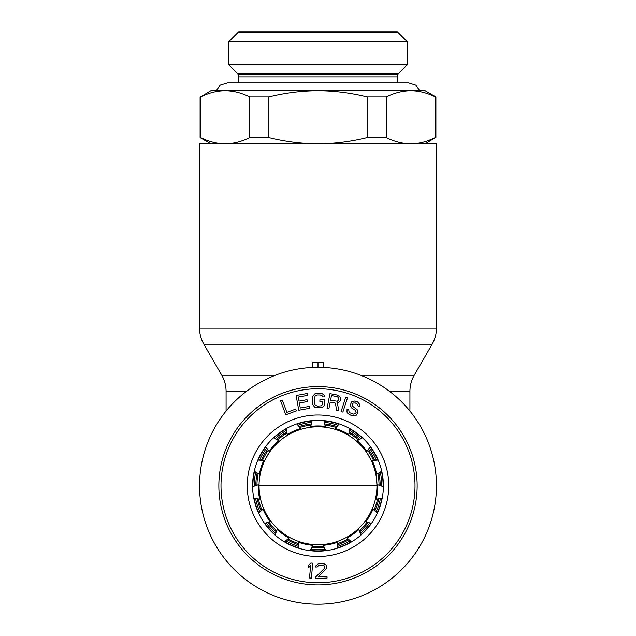 <?xml version="1.0" encoding="UTF-8"?>
<svg xmlns="http://www.w3.org/2000/svg" width="636" height="636" viewBox="0 0 636 636"><rect width="100%" height="100%" fill="white"/><g stroke="black" fill="none" stroke-linecap="round" stroke-linejoin="round"><path stroke-width="0.95" d="M311.775 420.937A65.118 65.118 0 0 0 297.322 424.005M285.946 429.069A65.118 65.118 0 0 0 273.997 437.751M265.665 447.013A65.118 65.118 0 0 0 258.28 459.804M254.432 471.65A65.118 65.118 0 0 0 252.882 486.333M254.185 498.719A65.118 65.118 0 0 0 258.749 512.767M264.981 523.555A65.118 65.118 0 0 0 274.863 534.534M284.936 541.856A65.118 65.118 0 0 0 298.435 547.866M310.614 550.45A65.118 65.118 0 0 0 325.386 550.45M324.225 420.937A65.118 65.118 0 0 1 338.678 424.005M350.054 429.069A65.118 65.118 0 0 1 362.003 437.751M370.335 447.013A65.118 65.118 0 0 1 377.72 459.804M381.568 471.65A65.118 65.118 0 0 1 383.118 486.333M381.815 498.719A65.118 65.118 0 0 1 377.251 512.767M371.019 523.555A65.118 65.118 0 0 1 361.137 534.534M351.064 541.856A65.118 65.118 0 0 1 337.565 547.866M311.839 420.658L310.781 426.39A59.8 59.8 0 0 1 325.219 426.39L323.867 420.635M325.219 426.39L324.161 420.658M325.799 550.673L323.279 545.314L325.505 550.704M337.565 548.145L337.398 542.317L337.279 548.232M351.525 541.888L347.049 538.016L351.279 542.039M361.248 534.797L358.728 529.534A59.8 59.8 0 0 1 347.049 538.016M371.464 523.396L365.803 521.687L371.297 523.635M377.458 512.966L373.014 509.182A59.8 59.8 0 0 1 365.803 521.687M382.149 498.401L376.281 499.133L382.093 498.688M383.381 486.429L377.792 484.783A59.8 59.8 0 0 1 376.281 499.133M381.751 471.212L376.687 474.273L381.815 471.499M378.007 459.78L372.227 460.543A59.8 59.8 0 0 1 376.687 474.273M370.327 446.544L366.94 451.393L370.502 446.774M362.25 437.616L357.281 440.668A59.8 59.8 0 0 1 366.94 451.393M349.848 428.648L348.735 434.46L350.102 428.791M338.845 423.783L335.554 428.592A59.8 59.8 0 0 1 348.735 434.46M296.877 423.87L300.446 428.592L297.155 423.783M285.898 428.791L287.265 434.46A59.8 59.8 0 0 1 300.446 428.592M298.721 548.232L298.602 542.317L298.435 548.145M310.495 550.704L312.721 545.314A59.8 59.8 0 0 1 298.602 542.317M274.975 534.987L277.272 529.534L274.752 534.797M284.721 542.039L288.951 538.016A59.8 59.8 0 0 1 277.272 529.534M258.669 513.228L262.986 509.182L258.542 512.966M264.703 523.635L270.197 521.687A59.8 59.8 0 0 1 262.986 509.182M252.619 486.723L258.208 484.783L252.619 486.429M253.907 498.688L259.719 499.133A59.8 59.8 0 0 1 258.208 484.783M257.882 460.051L263.773 460.543L257.993 459.78M254.185 471.499L259.313 474.273A59.8 59.8 0 0 1 263.773 460.543M273.536 437.814L278.719 440.668L273.75 437.616M265.498 446.774L269.06 451.393A59.8 59.8 0 0 1 278.719 440.668M323.279 545.314A59.8 59.8 0 0 0 337.398 542.317M361.025 534.987L358.728 529.534M377.331 513.228L373.014 509.182M383.381 486.723L377.792 484.783M378.118 460.051L372.227 460.543M362.464 437.814L357.281 440.668M339.123 423.87L335.554 428.592M312.133 420.635L310.781 426.39M286.152 428.648L287.265 434.46M265.673 446.544L269.06 451.393M254.249 471.212L259.313 474.273M253.851 498.401L259.719 499.133M264.536 523.396L270.197 521.687M284.475 541.888L288.951 538.016M310.201 550.673L312.721 545.314M417.152 485.753A99.152 99.152 0 0 1 318 584.905A99.152 99.152 0 0 1 218.848 485.753A99.152 99.152 0 0 1 318 386.601A99.152 99.152 0 0 1 417.152 485.753M383.389 485.753A65.389 65.389 0 0 1 318 551.142A65.389 65.389 0 0 1 252.611 485.753A65.389 65.389 0 0 1 318 420.364A65.389 65.389 0 0 1 383.389 485.753M280.563 400.744L285.771 414.815L296.32 410.912L295.661 409.115L286.86 412.367L282.32 400.092L280.563 400.744M300.272 408.034L299.373 403.001L307.371 401.57L307.037 399.686L299.031 401.117L298.3 397.031L307.53 395.377L307.196 393.493L296.114 395.481L298.761 410.252L309.843 408.264L309.501 406.38L300.272 408.034M324.599 399.774L319.908 399.75L319.9 401.666L322.714 401.682L322.698 404.234L321.434 405.824L317.372 406.118L315.186 405.148L314.264 402.906L314.295 398.12L315.241 395.886L317.436 394.948L320.25 394.964L322.436 395.934L322.738 396.888L324.614 396.904L324.312 395.306L321.824 393.374L315.885 393.342L314.629 393.97L312.737 396.514L312.689 404.496L314.55 407.064L315.798 407.708L321.737 407.74L324.249 405.84L324.599 399.774M335.411 403.145L336.579 410.204L338.734 410.618L337.374 402.874L338.726 402.485L340.379 400.537L340.506 398.279L339.831 396.848L337.311 395.051L329.949 393.612L327.071 408.344L328.907 408.702L330.195 402.119L335.411 403.145M330.561 400.243L331.483 395.544L337.311 396.681L338.662 397.921L338.598 399.861L337.374 401.244L330.561 400.243M347.495 397.842L345.714 397.269L341.079 411.54L342.868 412.12L347.495 397.842M359.777 406.786L359.579 404.226L357.551 401.888L354.864 400.998L351.795 401.69L350.19 405.172L351.652 407.962L355.365 410.371L356.112 412.478L355.715 413.344L353.624 414.139L350.086 412.859L349.085 412.048L348.751 409.783L347.049 408.996L346.978 412.128L347.995 413.654L351.549 415.65L354.506 415.96L356.176 415.324L357.949 412.971L357.321 409.87L352.742 406.348L352.272 404.377L353.226 403.057L355.333 402.978L357.758 404.44L358.068 405.999L359.777 406.786M312.753 563.194L310.885 563.019L308.81 565.07L308.579 567.614L310.646 565.563L309.509 577.965L311.378 578.132L312.753 563.194M315.814 578.498L327.055 578.084L326.999 576.486L318.254 576.812L326.387 568.52L326.268 565.332L324.972 564.1L320.568 563.305L318.39 563.703L315.965 565.714L315.695 567.002L317.261 566.946L318.763 565.293L323.136 565.126L324.098 565.73L324.781 567.304L324.201 568.6L315.75 576.9L315.814 578.498M312.642 367.433L312.642 362.083L318 362.178L318 367.306A118.447 118.447 0 0 1 436.447 485.753A118.447 118.447 0 0 1 318 604.2A118.447 118.447 0 0 1 199.553 485.753A118.447 118.447 0 0 1 318 367.306M323.358 367.433L323.358 362.083L318 362.178M428.577 94.056L435.906 96.942L425.19 90.757L318 90.757C334.17 90.805 350.547 92.864 367.123 96.942L367.123 137.622C350.547 141.701 334.17 143.768 318 143.816L199.553 143.816L199.553 328.144L436.447 328.144L436.447 143.816L318 143.816C301.822 143.768 285.453 141.701 268.877 137.622L268.877 96.942L249.733 96.942C241.41 92.856 233.221 90.797 225.168 90.757L210.81 90.757L200.61 96.942C208.926 92.856 217.115 90.797 225.168 90.757L318 90.757C301.822 90.805 285.453 92.864 268.877 96.942M259.17 481.897L259.552 478.026M259.734 476.777L260.052 474.917M260.196 474.178L261.078 470.409M262.191 466.745L263.527 463.215M265.053 459.82L268.638 453.516M269.839 451.759L270.65 450.63M272.78 447.927L277.336 443.069M277.455 442.95L279.721 440.915M282.161 438.943L283.028 438.291M284.65 437.139L287.17 435.501M289.714 434.03L292.274 432.711M294.381 431.741L294.842 431.534M297.417 430.508L300.001 429.618M305.145 428.219L307.721 427.702M310.296 427.305L310.845 427.233M312.864 427.026L315.432 426.851M320.568 426.851L323.136 427.026M325.107 427.225L325.704 427.305M328.279 427.702L330.855 428.219M335.999 429.618L338.583 430.508M341.158 431.534L341.596 431.725M343.726 432.711L346.286 434.03M348.83 435.501L351.35 437.139M352.916 438.252L353.839 438.943M356.279 440.915L358.537 442.95M358.664 443.069L363.22 447.927M365.35 450.63L366.153 451.735M367.362 453.516L370.947 459.82M372.473 463.207L374.23 468.032M374.922 470.409L375.804 474.178M375.948 474.909L376.266 476.785M376.448 478.026L376.957 485.753L318 485.753L376.957 485.753M318 426.796A58.957 58.957 0 0 1 376.957 485.753A58.957 58.957 0 0 1 318 544.71A58.957 58.957 0 0 1 259.043 485.753A58.957 58.957 0 0 1 318 426.796M397.325 82.926L397.325 76.9A5.358 5.358 90 0 1 398.891 73.108L237.109 73.108A5.358 5.358 -90 0 1 238.675 76.9L238.675 82.926M419.832 90.757L216.168 90.757L220.215 85.144L227.426 82.926L408.574 82.926L415.785 85.144L419.832 90.757M428.577 140.508L435.39 137.622L435.39 96.942C427.074 92.856 418.885 90.797 410.832 90.757C402.771 90.797 394.59 92.856 386.267 96.942L367.123 96.942M200.094 96.942L200.094 137.622L200.61 137.622L200.61 96.942M268.877 137.622L249.733 137.622L249.733 96.942M225.152 143.816L225.168 143.816C217.115 143.776 208.926 141.709 200.61 137.622M249.733 137.622C241.41 141.709 233.221 143.776 225.168 143.816M367.123 137.622L386.267 137.622L386.267 96.942M425.19 143.816L435.39 137.622C427.074 141.709 418.885 143.776 410.832 143.816C402.771 143.776 394.59 141.709 386.267 137.622M397.325 31.8L238.675 31.8L228.698 41.777L407.302 41.777L397.325 31.8M237.109 73.108L228.698 64.697L407.302 64.697L398.891 73.108M398.128 32.603L237.872 32.603M237.872 74.07L398.128 74.07M311.052 423.974A62.169 62.169 0 0 0 299.222 426.486M286.518 432.138A62.169 62.169 0 0 0 276.74 439.245M267.438 449.58A62.169 62.169 0 0 0 261.388 460.051M257.095 473.271A62.169 62.169 0 0 0 255.831 485.3M257.286 499.125A62.169 62.169 0 0 0 261.022 510.621M267.971 522.665A62.169 62.169 0 0 0 276.064 531.648M287.313 539.821A62.169 62.169 0 0 0 298.356 544.742M311.958 547.628A62.169 62.169 0 0 0 324.042 547.628M337.644 544.742A62.169 62.169 0 0 0 348.687 539.821M359.936 531.648A62.169 62.169 0 0 0 368.029 522.665M374.978 510.621A62.169 62.169 0 0 0 378.714 499.125M380.169 485.3A62.169 62.169 0 0 0 378.905 473.271M374.612 460.051A62.169 62.169 0 0 0 368.562 449.58M359.26 439.245A62.169 62.169 0 0 0 349.482 432.138M336.778 426.486A62.169 62.169 0 0 0 324.948 423.974M415.006 485.753A97.006 97.006 0 0 1 318 582.759A97.006 97.006 0 0 1 220.994 485.753A97.006 97.006 0 0 1 318 388.747A97.006 97.006 0 0 1 415.006 485.753M388.747 485.753A70.747 70.747 0 0 0 318 415.006A70.747 70.747 0 0 0 247.253 485.753A70.747 70.747 0 0 0 318 556.5A70.747 70.747 0 0 0 388.747 485.753M246.498 391.323L226.082 391.323C226.058 385.591 224.619 380.233 221.773 375.248L275.364 375.248M259.043 485.753L318 485.753M310.773 425.134A61.048 61.048 0 0 0 299.946 427.432M286.741 433.315A61.048 61.048 0 0 0 277.789 439.818M268.114 450.558A61.048 61.048 0 0 0 262.581 460.146M258.113 473.892A61.048 61.048 0 0 0 256.96 484.902M258.47 499.276A61.048 61.048 0 0 0 261.889 509.802M269.115 522.323A61.048 61.048 0 0 0 276.525 530.551M288.211 539.042A61.048 61.048 0 0 0 298.324 543.549M312.467 546.555A61.048 61.048 0 0 0 323.533 546.555M337.676 543.549A61.048 61.048 0 0 0 347.789 539.042M359.475 530.551A61.048 61.048 0 0 0 366.885 522.323M374.111 509.802A61.048 61.048 0 0 0 377.53 499.276M379.04 484.902A61.048 61.048 0 0 0 377.887 473.892M373.419 460.146A61.048 61.048 0 0 0 367.886 450.558M358.211 439.818A61.048 61.048 0 0 0 349.259 433.315M336.054 427.44A61.048 61.048 0 0 0 325.227 425.134M409.918 411.047L409.918 391.323L389.502 391.323M221.773 375.248L203.862 344.219L432.138 344.219L414.227 375.248L360.636 375.248M397.325 76.9L238.675 76.9M324.757 549.13A63.735 63.735 0 0 1 311.243 549.13M298.395 546.396A63.735 63.735 0 0 1 286.049 540.902M275.428 533.183A63.735 63.735 0 0 1 266.381 523.142M259.814 511.765A63.735 63.735 0 0 1 255.64 498.91M254.265 485.848A63.735 63.735 0 0 1 255.68 472.413M259.742 459.915A63.735 63.735 0 0 1 266.492 448.213M275.285 438.458A63.735 63.735 0 0 1 286.216 430.516M298.212 425.174A63.735 63.735 0 0 1 311.433 422.36M337.605 546.396A63.735 63.735 0 0 0 349.951 540.902M360.572 533.183A63.735 63.735 0 0 0 369.619 523.142M376.186 511.765A63.735 63.735 0 0 0 380.36 498.91M381.735 485.848A63.735 63.735 0 0 0 380.32 472.413M376.258 459.915A63.735 63.735 0 0 0 369.508 448.213M360.715 438.458A63.735 63.735 0 0 0 349.784 430.516M337.788 425.174A63.735 63.735 0 0 0 324.567 422.36M226.082 411.047L226.082 391.323M436.447 328.144C436.423 333.876 434.984 339.242 432.138 344.219M199.553 328.144C199.577 333.876 201.016 339.242 203.862 344.219M409.918 391.323C409.942 385.591 411.381 380.233 414.227 375.248M210.81 143.816L200.094 137.622M435.906 96.942L435.906 137.622M407.302 41.777L407.302 64.697M228.698 41.777L228.698 64.697"/></g></svg>
